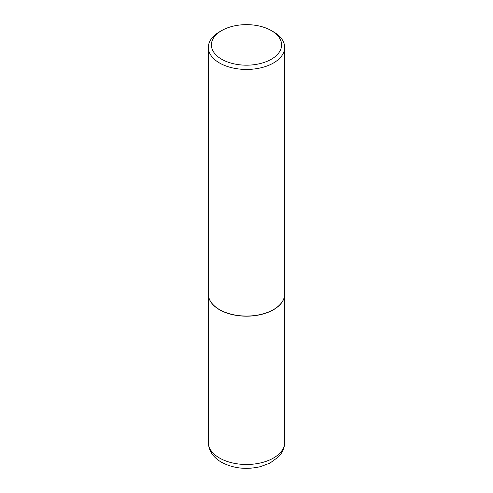 <?xml version="1.0" encoding="UTF-8"?>
<svg xmlns="http://www.w3.org/2000/svg" width="493" height="493" viewBox="0 0 493 493"><rect width="100%" height="100%" fill="white"/><g stroke="black" fill="none" stroke-linecap="round" stroke-linejoin="round"><path stroke-width="0.74" d="M208.342 294.093A38.158 22.031 0 0 0 208.342 294.155A38.158 22.031 0 0 0 219.521 309.733A38.158 22.031 0 0 0 261.099 314.509A38.158 22.031 0 0 0 284.658 294.155A38.158 22.031 0 0 0 284.658 294.093M219.576 309.635A38.004 21.939 0 0 0 219.625 309.672A38.004 21.939 0 0 0 273.375 309.672L273.479 309.604A38.158 22.031 0 0 0 284.658 294.031L284.658 47.408A38.158 22.031 0 0 0 273.479 31.835L271.323 30.584A35.102 20.268 0 0 0 221.677 30.584L221.677 30.584A35.102 20.268 0 0 0 221.677 59.246A35.102 20.268 0 0 0 271.323 59.246A35.102 20.268 0 0 0 271.323 30.584M219.521 31.835L221.677 30.584L219.521 31.829A38.158 22.031 0 0 0 219.521 31.835A38.158 22.031 0 0 0 208.342 47.408L208.342 294.031A38.158 22.031 0 0 0 219.521 309.604A38.158 22.031 0 0 0 273.479 309.604L273.375 309.672M208.342 47.408A38.158 22.031 0 0 0 231.901 67.763A38.158 22.031 0 0 0 273.479 62.987A38.158 22.031 0 0 0 284.658 47.408M284.658 442.449C284.609 446.467 283.45 450.171 281.17 453.56L278.594 456.777L269.961 463.106L260.366 466.668C246.167 469.903 233.189 468.424 221.419 462.218C213.013 457.276 208.656 450.688 208.342 442.449A38.158 22.031 0 0 0 219.521 458.028A38.158 22.031 0 0 0 261.099 462.804A38.158 22.031 0 0 0 284.658 442.449L284.658 294.155M208.342 442.449L208.342 294.155"/></g></svg>
